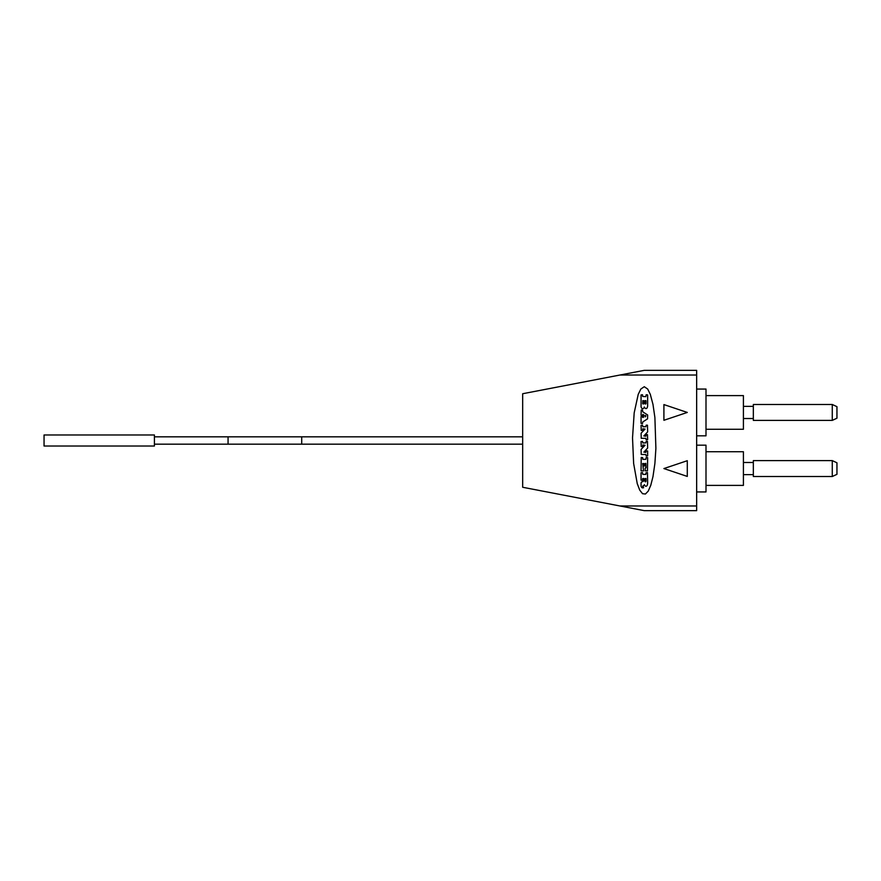 <?xml version="1.0" encoding="UTF-8"?>
<svg xmlns="http://www.w3.org/2000/svg" width="881" height="881" viewBox="0 0 881 881"><rect width="100%" height="100%" fill="white"/><g stroke="black" fill="none" stroke-linecap="round" stroke-linejoin="round"><path stroke-width="1.32" d="M154.417 446.017L154.417 434.983L44.05 434.983L44.05 446.017L154.417 446.017M522.675 436.822L154.417 436.822M522.675 444.178L154.417 444.178M696.651 375.031L696.651 510.65L644.264 510.65L522.675 487.27L522.675 393.73L644.264 370.35L696.651 370.35L696.651 375.031L619.949 375.031M663.911 404.577L663.911 420.292L687.29 412.44L663.911 404.577M687.29 476.423L687.29 460.708L663.911 468.56L687.29 476.423M652.975 476.621L654.891 463.494L655.893 448.396L654.891 417.506L652.975 404.379L650.31 394.369L647.678 389.028L644.264 386.715L640.85 389.028L638.218 394.369L634.188 412.848L632.525 437.857L633.637 463.494L637.26 483.702L639.771 490.188L642.546 493.701L645.421 494.021L648.229 491.135L650.795 485.222L652.975 476.621M647.447 484.429A11.905 11.905 0 0 0 647.634 482.502L647.469 472.59L646.026 472.756L645.861 474.396L642.833 474.396L642.513 472.59L641.06 472.756L641.06 480.156L642.513 480.321L642.678 478.548L643.471 478.394L643.626 480.354A1.586 1.586 0 0 1 643.46 481.07A0.991 0.991 0 0 1 642.987 481.533A2.577 2.577 0 0 1 642.634 481.643L642.238 481.764A2.918 2.918 0 0 0 641.797 481.918A1.553 1.553 0 0 0 641.06 483.019L641.06 486.103A1.299 1.299 0 0 0 641.137 486.499A2.5 2.5 0 0 0 641.577 487.281A1.828 1.828 0 0 0 642.161 487.766A1.145 1.145 0 0 0 642.678 487.898L643.604 487.733L643.262 486.786A0.782 0.782 0 0 1 642.998 486.741L642.723 486.411A0.859 0.859 0 0 1 642.701 486.246L642.855 485.993A0.958 0.958 0 0 1 643.064 485.916A2.995 2.995 0 0 0 643.328 485.827A1.74 1.74 0 0 0 644.165 485.134A7.654 7.654 0 0 0 644.407 484.704A5.143 5.143 0 0 0 644.947 485.662A1.707 1.707 0 0 0 645.476 486.147A0.859 0.859 0 0 0 646.478 486.081A2.026 2.026 0 0 0 647.447 484.429M646.026 478.548L646.026 480.949A1.861 1.861 0 0 1 645.916 481.478A0.947 0.947 0 0 1 645.795 481.72L645.277 481.797A0.727 0.727 0 0 1 645.156 481.665A1.344 1.344 0 0 1 644.87 480.762L644.87 478.548L646.026 478.548M641.225 457.459L641.06 470.872L643.537 470.872L642.678 463.549L643.747 463.549L643.747 465.84L644.782 466.005L644.947 463.549L645.861 463.395L646.026 467.723L645.156 468.053L645.156 470.773L647.469 470.939L647.634 457.624L646.18 457.459L645.861 459.342L642.833 459.342L642.678 457.624L641.225 457.459M641.104 449.387L641.225 454.497L645.861 454.497L646.18 455.984L647.634 455.829L647.634 450.995L646.18 450.841L645.861 452.382L643.857 452.107L647.634 448.088L647.469 441.381L646.18 441.381L645.861 442.912L642.833 442.912L642.513 441.381L641.06 441.535L641.225 446.634L642.678 446.469L642.833 444.982L645.046 445.257L641.104 449.387M641.104 433.199L641.225 438.309L645.861 438.309L646.18 439.806L647.634 439.641L647.469 434.652L646.18 434.652L645.861 436.205L643.857 435.93L647.634 431.899L647.469 425.193L646.18 425.193L645.861 426.734L642.833 426.734L642.513 425.193L641.06 425.358L641.225 430.446L642.678 430.291L642.833 428.805L645.046 429.069L641.104 433.199M641.06 415.215L642.513 415.38L642.921 414.345L643.571 414.841L643.493 417.253L642.678 417.484L642.513 416.383L641.06 416.537L641.06 423.409L642.513 423.563L642.756 421.966L647.557 418.849L647.634 414.984L642.756 411.801L642.513 410.017L641.225 410.017L641.06 415.215M644.936 415.403L645.982 415.865L645.178 416.878L644.936 415.403M642.678 396.483L642.513 394.754L641.06 394.919L641.06 406.427A3.161 3.161 0 0 0 641.566 407.969A1.388 1.388 0 0 0 644.077 407.65L644.308 407L644.628 407.54A2.797 2.797 0 0 0 645.2 408.222A1.123 1.123 0 0 0 647.083 407.793A4.031 4.031 0 0 0 647.634 405.745L647.634 394.919L646.18 394.754L645.861 396.648L642.678 396.483M642.833 400.591L643.802 400.745L643.802 403.443A0.562 0.562 0 0 1 643.24 404.016A0.562 0.562 0 0 1 642.678 403.443L642.833 400.591M644.892 403.443L645.057 400.591L646.026 400.745L646.026 403.443A0.562 0.562 0 0 1 645.454 404.016A0.562 0.562 0 0 1 644.892 403.443M696.651 435.82L706 435.82L706 389.061L696.651 389.061M706 429.278L743.41 429.278L743.41 395.602L706 395.602M753.332 412.44L753.332 404.489L832.27 404.489L832.27 420.391L753.332 420.391L753.332 412.44M832.27 420.391L836.95 418.211L836.95 406.67L832.27 404.489M836.95 416.372L836.95 408.509M696.651 491.939L706 491.939L706 445.18L696.651 445.18M706 485.398L743.41 485.398L743.41 451.722L706 451.722M753.332 468.56L753.332 460.609L832.27 460.609L832.27 476.511L753.332 476.511L753.332 468.56M832.27 476.511L836.95 474.33L836.95 462.789L832.27 460.609M836.95 472.491L836.95 464.628M301.72 444.178L301.72 436.822M228.069 444.178L228.069 436.822M619.949 505.969L696.651 505.969M753.332 406.361L743.41 406.361M753.332 418.519L743.41 418.519M753.332 462.481L743.41 462.481M753.332 474.639L743.41 474.639"/></g></svg>
